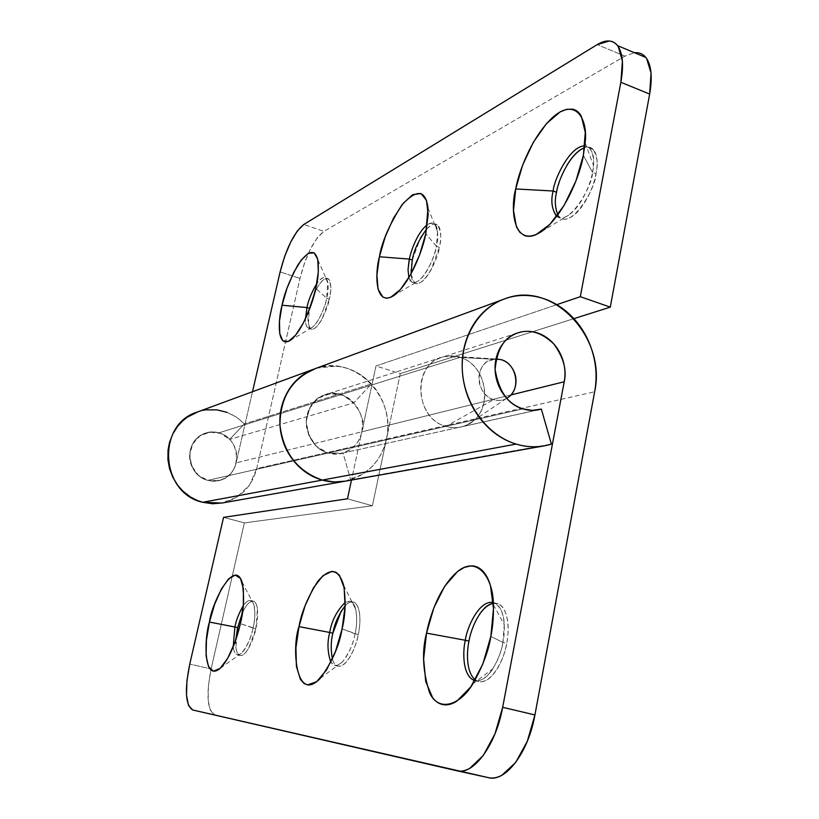 <?xml version="1.0" encoding="UTF-8"?>
<svg xmlns="http://www.w3.org/2000/svg" width="819" height="819" viewBox="0 0 819 819"><rect width="100%" height="100%" fill="white"/><g stroke="black" fill="none" stroke-linecap="round" stroke-linejoin="round"><path stroke-width="0.61" stroke-dasharray="4.09 3.07" d="M556.725 216.329C559.746 218.714 563.759 218.304 568.775 215.08C582.452 205.334 591.134 181.992 592.506 172.389L583.384 155.262L592.506 172.389L593.447 165.407C594.717 154.914 591.84 148.403 584.807 145.884L589.711 148.178C593.836 155.17 594.768 163.237 592.506 172.389L595.997 173.72C598.259 164.578 597.317 156.511 593.161 149.519C591.052 147.266 588.196 146.673 584.592 147.748M426.709 228.88L431.715 224.867C435.483 222.963 438.134 224.171 439.67 228.501C441.195 232.883 441.103 239.158 439.404 247.338L436.404 246.294C435.759 256.449 420.454 288.073 411.486 281.808L408.886 277.661C410.299 282.514 413.319 283.702 417.936 281.214C427.692 274.6 435.053 254.474 436.404 246.294L425.788 233.691L436.404 246.294L437.581 231.828C436.916 223.884 433.507 221.499 427.354 224.693C430.251 222.748 432.616 222.492 434.449 223.935C438.124 229.811 438.779 237.264 436.404 246.294L439.404 247.338C441.769 238.319 441.103 230.866 437.407 224.99C434.633 222.993 431.06 224.314 426.689 228.972M309.541 308.384L316.277 289.619C319.246 283.876 322.102 280.313 324.846 278.9C327.59 277.508 329.412 278.767 330.313 282.668C331.193 286.609 330.856 292.086 329.31 299.099L326.679 298.239C325.696 306.644 314.731 331.746 308.108 328.05C306.173 326.392 305.292 323.29 305.477 318.724C305.2 326.3 307.32 329.269 311.855 327.631C319.103 322.819 325.368 305.344 326.679 298.239L315.796 288.421L326.679 298.239L327.774 282.146C326.157 275.686 322.491 276.167 316.789 283.599C320.29 278.603 323.229 276.73 325.614 277.979C328.624 282.954 328.972 289.711 326.679 298.239L329.31 299.099C331.603 290.571 331.234 283.814 328.204 278.839C323.925 277.887 319.441 282.545 314.731 292.813M222.44 502.938C240.376 498.443 251.802 486.998 256.716 468.622L299.989 278.429C306.071 254.842 314.056 239.158 323.925 231.378L303.788 224.478L323.925 231.378L624.907 56.132L634.49 52.713L624.907 56.132L323.925 231.378L317.342 237.766L310.514 248.915L304.453 263.155L299.989 278.429L256.716 468.622L386.476 439.045L400.296 373.607L375.982 365.98L556.838 304.648L375.982 365.98L361.855 431.808L236.107 462.899L361.855 431.808C359.408 442.721 352.59 449.938 341.4 453.46L328.184 453.061L207.78 480.364L218.827 480.61C228.214 477.692 233.968 471.785 236.107 462.899L252.508 391.717L236.107 462.899C234.603 469.43 231.091 474.396 225.583 477.825C220.065 481.234 214.128 482.084 207.78 480.364L328.184 453.061C315.653 449.037 308.333 439.117 306.214 423.3C306.337 409.52 312.612 400.01 325.03 394.768C336.896 392.055 346.519 394.748 353.89 402.825L371.314 383.957L244.41 423.904C230.692 410.554 214.926 406.623 197.144 412.111M314.711 368.816C335.954 362.315 354.822 367.362 371.314 383.957L244.41 423.904L229.658 439.404L353.89 402.825L229.658 439.404C223.536 432.893 215.51 430.794 205.569 433.097C195.168 437.448 189.865 445.208 189.67 456.388C191.318 469.185 197.359 477.18 207.78 480.364L198.157 475.081L191.666 465.919L189.691 454.791L192.639 444.041L199.887 435.933L209.879 432.125L220.536 433.384L229.658 439.404L244.41 423.904L236.353 417.106L227.047 412.366M516.994 333.19L325.03 394.768C343.97 385.206 369.42 414.803 361.855 431.808C360.135 439.823 355.999 445.915 349.457 450.092C342.895 454.248 335.8 455.241 328.184 453.061C322.604 451.443 317.833 448.3 313.892 443.642L309.101 436.087L306.572 427.426L306.429 418.458L308.763 409.971C311.169 404.484 314.803 400.256 319.666 397.266C324.539 394.297 329.822 393.059 335.493 393.56C341.175 394.072 346.304 396.222 350.89 400L356.797 406.419L360.759 414.332L362.53 423.034L361.855 431.808L510.974 394.942L361.855 431.808L351.494 480.057L375.982 365.98L400.296 373.607L573.884 318.663L400.296 373.607L386.476 439.045L256.716 468.622L249.508 485.022L236.763 497.225L221.888 503.05M412.295 260.084L420.423 238.053M411.015 273.925L414.434 282.801C423.454 289.076 438.779 257.483 439.404 247.338L430.927 270.137C426.996 277.109 423.167 281.398 419.43 283.016C415.724 284.592 413.185 283.139 411.814 278.634C410.462 274.15 410.616 267.977 412.285 260.135M309.183 310.063C307.176 318.222 307.688 324.488 310.698 328.869C317.362 332.575 328.327 307.494 329.31 299.099L322.328 318.407C319.256 324.222 316.359 327.713 313.646 328.9C310.944 330.047 309.193 328.614 308.415 324.59L309.172 310.084M556.531 192.27L560.462 178.573L566.779 165.54M582.483 148.638C587.95 145.854 592.035 146.877 594.737 151.699C597.42 156.583 597.839 163.923 595.997 173.72C594.113 183.558 590.519 192.834 585.216 201.566C579.913 210.237 574.539 215.755 569.092 218.11C563.687 220.413 559.776 219.021 557.37 213.943M557.37 213.923C554.985 208.865 554.698 201.658 556.521 192.332M345.311 481.152L362.991 474.099L372.317 466.39L377.18 460.483L381.234 453.849L384.326 446.724L386.466 439.107C380.835 461.629 367.332 475.604 345.976 481.029M624.907 56.132L597.215 44.615L624.907 56.132M206.654 409.858L198.075 411.773M299.989 278.429L280.118 271.898L299.989 278.429M386.455 439.168L372.389 505.753L386.455 439.168L594.655 391.738L386.476 439.045M441.687 357.35L325.03 394.768C314.353 397.737 308.077 407.166 306.204 423.075C308.968 439.946 316.298 449.948 328.184 453.061L522.962 408.886L328.184 453.061L316.584 446.457L308.702 435.094L306.224 421.335L309.654 408.118L318.253 398.198L330.17 393.632L342.926 395.311L353.89 402.825L371.314 383.957C365.346 377.487 358.405 372.676 350.481 369.543C342.557 366.41 334.439 365.284 326.136 366.175L315.827 368.407M557.841 214.834L559.684 217.189C572.092 229.085 596.396 186.752 595.997 173.72L592.506 172.389C592.884 185.422 568.611 227.815 556.275 215.94M493.325 603.316L494.901 603.214C500.143 603.245 503.941 607.145 506.306 614.926C508.66 622.778 508.783 632.268 506.695 643.396L502.886 642.434L490.837 636.383L502.886 642.434L504.248 624.764C503.941 613.247 500.286 605.825 493.273 602.497L494.471 602.897C505.62 608.056 505.436 631.377 502.886 642.434L506.695 643.396C509.234 632.35 509.387 609.049 498.198 603.879L493.325 603.327M341.216 611.076C344.932 604.975 348.556 601.924 352.078 601.924C355.6 601.955 357.985 605.139 359.234 611.496C360.462 617.905 360.125 625.634 358.241 634.705L342.107 628.818L355.016 633.916C356.879 626.535 357.125 618.376 355.774 609.449C353.951 602.078 350.43 599.703 345.219 602.303L350.491 601.402C358.353 604.688 357.299 624.702 355.016 633.916L358.241 634.705C360.524 625.501 361.548 605.497 353.654 602.211C350.972 601.402 348.126 602.61 345.127 605.814M242.352 613.001L244.461 608.814C247.389 603.634 250.112 601.033 252.641 601.033C255.18 601.054 256.767 603.746 257.422 609.121L255.825 628.716L240.346 623.648L253.03 628.04C255.047 620.423 255.323 612.561 253.829 604.453C251.474 598.73 247.952 599.139 243.253 605.691C245.915 601.719 248.423 599.989 250.788 600.501C256.562 602.804 255.057 620.167 253.03 628.04L255.825 628.716C257.852 620.843 259.336 603.49 253.521 601.177C249.549 601.085 245.823 605.057 242.342 613.073M343.018 453.03L536.814 410.084L343.018 453.03L350.716 479.821L551.402 444.103L350.716 479.821L343.018 453.03L335.657 454.135L328.184 453.061L343.018 453.03M316.533 368.14L336.322 366.113C347.154 367.178 356.92 371.324 365.622 378.552C374.314 385.79 380.548 394.891 384.326 405.866C388.104 416.851 388.81 427.927 386.466 439.107C396.949 397.44 354.074 353.869 315.673 368.478M345.147 481.183L345.946 481.04M456.777 770.751L214.803 714.823C207.207 710.165 205.978 694.891 211.128 668.969L189.762 664.066L211.128 668.969L244.369 522.891L372.389 505.753L347.471 498.802L372.389 505.753L244.369 522.891L211.128 668.969L208.425 685.452L208.128 699.948L210.34 710.298L214.803 714.823L488.452 777.661M468.97 641.185C471.027 630.64 474.559 621.682 479.555 614.301M475.245 679.862L478.091 681.357C492.332 685.247 505.395 655.876 506.695 643.396C504.555 654.524 500.839 663.861 495.526 671.396C490.223 678.849 484.971 682.288 479.78 681.715C474.631 681.101 471.017 676.832 468.959 668.908M468.949 668.877C466.902 660.984 466.902 651.781 468.959 641.246M332.371 658.988C333.435 662.837 335.206 665.202 337.684 666.082C347.154 668.284 356.797 644.737 358.241 634.705C356.326 643.785 353.429 651.412 349.539 657.606C345.659 663.748 341.973 666.625 338.493 666.236C335.022 665.827 332.76 662.387 331.695 655.927C330.63 649.477 331.019 641.932 332.862 633.282M235.831 639.7C235.176 647.962 236.568 653.193 239.987 655.415C246.754 656.797 254.402 637.121 255.825 628.716L248.72 648.085C245.69 653.306 242.936 655.773 240.438 655.497C237.95 655.2 236.435 652.323 235.903 646.877L237.602 627.651M214.803 714.823L192.762 710.001L214.803 714.823M244.369 522.891L223.567 517.352L244.369 522.891M253.03 628.04C251.597 636.455 243.96 656.142 237.223 654.77C235.022 653.89 233.691 651.207 233.22 646.723C234.193 654.422 237.029 656.531 241.707 653.03C247.666 645.331 251.433 637.008 253.03 628.04M355.016 633.916C353.562 643.959 343.929 667.516 334.5 665.325L330.856 662.192C333.917 666.748 337.878 666.543 342.751 661.578C349.457 652.364 353.552 643.14 355.016 633.916M478.091 681.357L474.836 680.569C481.316 681.398 487.325 677.467 492.854 668.785C498.382 659.09 501.73 650.306 502.886 642.434C501.576 654.924 488.523 684.326 474.344 680.446M459.971 357.36C489.639 365.335 493.714 415.857 465.294 425.624C459.039 428.071 452.579 428.317 445.915 426.361L207.78 480.364L214.926 481.152L221.898 479.668C242.772 472.696 240.469 437.899 218.888 432.841L459.971 357.36L501.515 359.756L444.84 356.5C412.551 361.261 413.237 418.294 445.915 426.361C455.303 428.992 463.882 427.569 471.672 422.082C494 407.217 486.23 364.547 459.971 357.36L218.888 432.841C213.206 431.296 207.75 431.808 202.498 434.377C183.333 442.884 187.07 475.778 207.78 480.364L445.915 426.361L493.611 399.631L445.915 426.361C417.24 419.246 411.271 370.956 437.489 359.132C444.645 355.538 452.139 354.944 459.971 357.36M508.343 397.266C503.88 400.399 498.976 401.187 493.611 399.631C488.605 398.044 484.705 394.738 481.91 389.69C479.135 384.643 478.296 379.351 479.402 373.822C480.518 368.304 483.241 364.168 487.561 361.425L496.038 358.845M506.715 398.321C502.661 400.655 498.3 401.095 493.611 399.631C475.02 394.84 474.457 362.07 492.854 359.254L496.027 358.906M218.888 432.841C212.592 431.05 206.664 431.828 201.075 435.165C195.495 438.534 191.922 443.499 190.346 450.092C188.79 456.685 189.721 462.95 193.12 468.877C196.55 474.785 201.433 478.613 207.78 480.364C214.128 482.084 220.065 481.234 225.583 477.825C231.091 474.396 234.603 469.43 236.107 462.899C237.602 456.378 236.681 450.194 233.333 444.338C229.975 438.482 225.164 434.654 218.888 432.841M593.161 149.519L589.711 148.178M585.114 142.772L593.447 165.407M437.407 224.99L434.449 223.935M427.979 208.016L437.581 231.828M328.204 278.839L325.614 277.979M317.874 259.94L327.774 282.146M539.363 409.613L461.107 426.945M312.745 369.543L313.912 369.113M345.188 481.183L343.284 481.511M289.865 340.622L311.855 327.631M310.698 328.869L308.108 328.05M393.376 295.864L417.936 281.214M414.434 282.801L411.486 281.808M541.523 231.582L568.775 215.08M559.684 217.189L556.859 216.155M493.396 604.729L504.248 624.764M498.198 603.879L494.471 602.897M343.673 585.37L355.774 609.449M353.654 602.211L350.491 601.402M242.025 581.951L253.829 604.453M253.521 601.177L250.788 600.501M502.242 299.764L503.685 299.232M543.652 445.966L544.574 445.802M239.987 655.415L237.223 654.77M220.362 668.15L241.707 653.03M337.684 666.082L334.5 665.325M320.372 678.255L342.751 661.578M472.86 683.804L492.854 668.785M506.142 398.628L467.833 424.467M495.065 358.947L448.72 355.958"/><path stroke-width="1.23" d="M584.592 147.748C569.43 153.399 557.616 182.258 556.531 192.27L553.163 191.011C553.767 180.313 569.635 145.762 584.807 145.884C569.635 145.762 553.767 180.313 553.163 191.011L515.683 188.954C518.529 172.686 531.275 136.619 553.746 116.431C576.822 97.031 588.155 120.905 585.104 142.752L583.384 155.262L585.278 132.402L581.357 116.237C579.115 112.244 576.146 109.879 572.461 109.162L566.625 109.316L560.165 111.916L546.457 123.638L533.333 142.311L522.614 165.131L515.683 188.954L513.513 210.534L516.461 226.863L519.799 232.268L524.283 235.452C527.651 236.834 531.562 236.568 536.015 234.674L550.01 224.222L564.096 205.395L575.9 181.05L583.384 155.262C580.937 172.471 565.12 214.752 541.4 231.654C512.889 249.713 510.196 208.118 515.683 188.954L553.163 191.011C550.583 200.819 551.771 209.255 556.725 216.329M426.689 228.972C418.489 240.428 413.697 250.798 412.295 260.084L409.387 259.08C410.769 251.167 417.639 231.9 427.354 224.693C417.639 231.9 410.769 251.167 409.387 259.08L379.402 256.767C381.808 241.953 389.363 224.601 402.078 204.719C416.994 188.79 425.624 189.875 427.968 207.995L425.788 233.691L428.183 214.455L426.453 200.338L420.997 193.468L412.776 194.646L403.122 203.409L393.478 218.243L385.196 236.906L379.402 256.767L376.904 275.082L378.091 289.25L382.903 297.123L386.496 298.229L390.735 297.297L400.491 289.445L410.667 274.57L419.604 254.904L425.788 233.691C423.351 248.321 410.053 284.551 393.253 295.935C374.457 306.9 375.01 272.44 379.402 256.767L409.387 259.08L408.036 269.697L408.886 277.661L408.036 269.697L409.131 260.299L409.387 259.08L412.295 260.084L411.015 273.925M314.731 292.813L309.541 308.384L306.982 307.565C308.2 300.696 311.466 292.711 316.789 283.599C311.466 292.711 308.2 300.696 306.982 307.565L282.043 305.221C284.162 293.878 289.486 280.374 298.034 264.721C308.2 250.215 314.813 248.618 317.874 259.94C318.908 269.471 318.212 278.972 315.796 288.421L318.325 271.836L317.752 259.357L314.23 252.876L308.405 253.225L301.197 260.135L293.714 272.41L287.019 288.186L282.043 305.221L279.484 321.12L279.729 333.599L282.821 340.776L288.37 341.421L295.598 335.206L303.409 322.932L310.534 306.449L315.796 288.421C313.452 301.105 302.191 332.422 289.772 340.673C276.392 348.085 278.317 318.55 282.043 305.221L306.982 307.565L305.477 318.724L306.982 307.565L309.541 308.384L309.183 310.063M197.144 412.111C156.275 424.334 160.248 493.222 202.662 502.282L322.276 480.077C297.635 471.345 283.548 453.173 280.006 425.573C279.924 397.911 291.492 378.992 314.711 368.816M580.302 296.693L556.838 304.648L580.302 296.693L610.288 307.135L649.662 94.052L651.033 73.034L646.652 58.538C644.256 55.047 641.175 53.112 637.397 52.713L634.479 52.713C639.137 52.283 642.935 53.88 645.904 57.525C651.34 64.824 652.589 77.006 649.662 94.052L620.853 82.279L580.302 296.693L620.853 82.279L649.662 94.052L610.288 307.135L580.302 296.693M252.508 391.717L280.118 271.898L284.613 256.542L290.632 242.209L297.348 230.958L303.788 224.478L597.215 44.615L609.377 41.001C613.052 41.339 616.021 43.233 618.304 46.703L622.409 61.169L620.853 82.279C623.883 65.131 622.798 52.938 617.587 45.69C612.684 39.783 605.886 39.414 597.215 44.615L303.788 224.478C294.164 232.401 286.271 248.208 280.118 271.898L252.508 391.717M573.884 318.663L610.288 307.135L573.884 318.663M420.423 238.053L426.709 228.88M309.172 310.084L309.541 308.384M566.779 165.54C571.795 157.053 577.037 151.423 582.483 148.638M556.521 192.332L556.531 192.27C554.596 200.041 555.026 207.565 557.841 214.834M345.976 481.029C338.114 482.586 330.211 482.268 322.276 480.077L202.662 502.282L212.561 503.757L222.44 502.938M227.047 412.366L217.004 409.879L206.654 409.858M198.075 411.773L187.531 417.035L182.811 420.731L177.723 426.177L172.829 433.906L169.502 442.465L168.049 450.041L167.905 459.469L169.523 468.652L172.901 477.487L177.795 485.411L182.965 491.165L190.254 496.857L196.929 500.337L202.662 502.282L221.888 503.05M315.827 368.407L303.235 374.744C296.283 379.576 290.735 385.892 286.609 393.683C282.504 401.494 280.272 409.971 279.914 419.113C279.576 428.265 281.173 437.1 284.684 445.628C288.216 454.146 293.294 461.435 299.918 467.506C306.552 473.546 314.005 477.743 322.276 480.077L334.357 481.981L345.311 481.152M556.859 216.155L556.275 215.94C551.74 208.743 550.696 200.44 553.163 191.011L556.531 192.27M465.305 640.263L426.525 633.118C429.77 616.083 439.834 585.851 458.405 570.894C477.528 555.732 493.407 578.306 493.386 604.719C493.642 616.594 492.792 627.149 490.837 636.383L493.488 608.701L490.458 585.595C488.513 579.033 485.831 574.058 482.422 570.669C479.002 567.301 475.153 565.714 470.853 565.888L464.332 567.413L457.647 571.467L444.737 586.199L433.886 607.749L426.525 633.118L423.638 658.875L425.716 681.5L432.616 697.686C435.688 701.74 439.332 704.084 443.54 704.719C447.768 705.343 452.242 704.115 456.982 701.054L470.853 686.803L482.841 663.994L490.837 636.383C488.697 650.614 482.698 666.42 472.86 683.814C459.469 706.316 438.011 711.916 429.555 692.679C422.737 671.232 421.734 651.381 426.525 633.118L465.305 640.263C466.697 628.398 478.88 599.743 493.273 602.497C478.88 599.743 466.697 628.398 465.305 640.263L468.97 641.185L465.305 640.263C462.633 651.177 462.274 676.576 474.825 680.589L474.344 680.446C462.223 675.798 462.704 651.074 465.305 640.263M493.325 603.327C479.739 606.152 470.608 630.241 468.97 641.185C466.758 651.279 465.765 671.989 475.245 679.862M329.75 632.463L298.986 626.627C301.433 612.417 307.698 597.327 317.782 581.347C329.965 567.26 338.595 568.591 343.673 585.36C345.966 601.054 345.444 615.54 342.107 628.818L345.096 606.347L344.123 587.53L339.435 575.296L335.954 572.215L331.91 571.304L322.768 575.839L313.39 587.929L305.088 605.702L298.986 626.627L295.935 647.819L296.406 666.328L300.419 679.412L304.146 683.589L307.514 684.899L316.718 681.664L326.607 669.87L335.575 651.248L342.107 628.818C339.394 645.444 332.135 661.926 320.352 678.275C295.577 704.227 291.533 647.164 298.986 626.627L329.75 632.463C331.541 621.027 336.691 610.974 345.219 602.303C336.691 610.974 331.541 621.027 329.75 632.463L332.872 633.22L329.75 632.463C327.078 642.342 327.446 652.252 330.856 662.192C327.446 652.252 327.078 642.342 329.75 632.463M345.127 605.814C338.401 615.028 334.316 624.16 332.872 633.22L341.216 611.076M234.889 626.996L209.439 622.071C211.445 603.91 234.009 557.903 242.014 581.93C244.512 596.078 243.96 609.981 240.346 623.648L243.345 604.729L243.386 588.851L240.52 578.49L235.288 575.071L228.552 578.879L221.325 589.148L214.639 604.268L209.439 622.071L206.439 640.079L206.101 655.732L208.528 666.697L213.452 671.201L220.188 668.314L227.713 658.271L234.828 642.536L240.346 623.648C237.735 635.882 230.436 658.425 220.362 668.15C203.225 683.128 204.095 638.298 209.439 622.071L234.889 626.996C236.118 620.372 238.902 613.267 243.253 605.691C238.902 613.267 236.118 620.372 234.889 626.996L237.602 627.651L234.889 626.996L233.22 646.723L234.889 626.996M242.342 613.073L237.602 627.651L242.352 613.001M315.673 368.478C292.076 378.286 280.18 397.123 279.975 425.01C281.357 450.399 299.396 473.71 322.276 480.077L516.134 444.082C528.183 447.655 539.936 447.655 551.402 444.103L541.349 409.08L532.381 410.38L522.962 408.886C508.138 404.637 498.853 391.472 495.085 369.389C497.133 348.669 504.76 336.496 517.956 332.883C529.862 328.839 541.84 332.565 553.9 344.052C563.513 357.442 566.953 370.014 564.219 381.767L502.661 707.309L494.973 733.855L483.384 755.333L469.901 768.242C465.284 770.874 460.913 771.713 456.777 770.751L192.762 710.001L488.38 777.64C505.364 782.667 528.409 752.61 534.93 714.946L594.655 391.738C597.317 377.283 596.232 362.909 591.39 348.597C586.537 334.295 578.685 322.348 567.854 312.756C556.992 303.173 544.86 297.553 531.439 295.884C517.997 294.256 505.487 296.98 493.918 304.054C482.34 311.179 473.72 321.57 468.058 335.217C462.448 348.914 460.841 363.523 463.257 379.064C465.724 394.594 471.785 408.302 481.459 420.188C491.154 432.022 502.712 439.987 516.134 444.082C487.571 435.493 464.578 404.688 462.397 371.437C460.094 338.175 478.787 307.432 505.845 298.454C553.286 280.477 606.715 337.94 594.655 391.738L534.93 714.946L502.661 707.309L534.93 714.946L527.313 741.267L515.622 762.53L501.873 775.255C497.174 777.815 492.7 778.613 488.452 777.661M456.777 770.751C473.198 775.675 495.904 745.249 502.661 707.309L564.219 381.767L510.974 394.942L564.219 381.767C565.642 374.16 565.079 366.584 562.52 359.05C559.94 351.505 555.794 345.229 550.061 340.223C544.318 335.227 537.929 332.33 530.896 331.531C523.863 330.753 517.342 332.248 511.353 336.015C505.354 339.793 500.921 345.239 498.034 352.344C495.167 359.469 494.369 367.045 495.628 375.071C496.918 383.097 500.051 390.202 505.026 396.376C510.022 402.518 516.001 406.695 522.962 408.886C529.207 410.81 535.339 410.872 541.349 409.08L551.402 444.103L544.543 445.812C535.145 447.522 525.675 446.949 516.134 444.082L322.276 480.077C329.924 482.196 337.551 482.565 345.147 481.183M479.555 614.301C484.07 607.647 488.656 603.992 493.325 603.316M332.862 633.282L332.872 633.22C330.845 640.96 330.681 649.549 332.371 658.988M223.567 517.352L347.471 498.802L351.494 480.057L347.471 498.802L223.567 517.352L189.762 664.066L223.567 517.352M192.762 710.001L188.503 705.497L186.497 695.147L186.947 680.62L189.762 664.066C184.48 690.089 185.483 705.405 192.762 710.001M316.533 368.14L305.968 372.973C296.591 378.634 289.557 386.722 284.889 397.256C280.252 407.811 278.808 419.011 280.579 430.855C282.381 442.69 287.09 453.102 294.707 462.09C302.344 471.048 311.537 477.047 322.276 480.077C330.282 482.319 338.175 482.637 345.946 481.04M237.602 627.651L235.831 639.7M496.038 358.845L501.515 359.756C516.615 363.902 521.15 388.759 508.343 397.266M496.027 358.906L501.515 359.756C506.48 361.384 510.339 364.69 513.073 369.686C515.806 374.682 516.646 379.914 515.581 385.401C514.506 390.878 511.834 395.014 507.555 397.799L506.715 398.321M196.478 412.356L312.745 369.543M343.284 481.511L221.785 503.071M617.546 45.639L645.863 57.473M313.912 369.113L502.242 299.764M345.188 481.183L543.652 445.966M517.956 332.883L516.994 333.19M488.656 777.702L457.524 770.914"/></g></svg>
